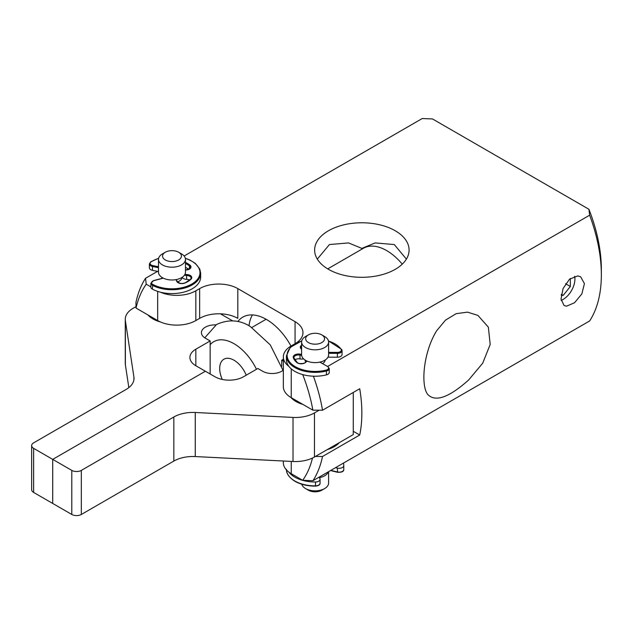 <?xml version="1.0" encoding="UTF-8"?>
<svg xmlns="http://www.w3.org/2000/svg" width="633" height="633" viewBox="0 0 633 633"><rect width="100%" height="100%" fill="white"/><g stroke="black" fill="none" stroke-linecap="round" stroke-linejoin="round"><path stroke-width="0.95" d="M283.347 461.014L283.347 462.683A26.99 15.58 0 0 0 288.885 472.139A26.99 15.58 0 0 0 291.251 473.698L291.251 461.41M315.408 456.448L322.514 456.496A134.94 77.906 60 0 1 312.931 480.716L589.639 320.955A134.94 77.906 60 0 0 601.35 274.833A134.94 77.906 60 0 0 589.639 215.188L327.783 366.372M319.277 477.693A13.491 7.794 0 0 0 328.329 471.822M301.759 484.213A13.491 7.794 0 0 0 305.557 488.573A13.491 7.794 0 0 0 305.565 488.573A13.491 7.794 0 0 0 324.642 488.573A13.491 7.794 0 0 0 328.598 483.066L328.598 471.672M324.642 488.573L321.786 490.227A9.448 5.452 -0 0 1 308.421 490.227L305.565 488.573M161.874 277.349A10.12 5.839 0 0 0 162.111 278.33M158.487 271.557L152.482 270.331A4.637 2.674 180 0 1 149.388 267.806L149.388 263.953A4.637 2.674 180 0 0 152.482 266.477L152.482 270.331M160.371 292.177A28.675 16.553 180 0 1 152.324 289.091A4.637 2.674 180 0 1 150.868 287.145L150.868 283.283A4.637 2.674 0 0 0 152.324 285.238A28.675 16.553 180 0 0 173.244 289.716A28.675 16.553 180 0 0 200.653 273.179L200.653 277.04A28.675 16.553 0 0 1 173.244 293.577A28.675 16.553 0 0 1 160.371 292.177A26.99 15.58 0 0 0 195.834 290.808L199.648 288.608L199.648 318.352L195.834 320.559A26.99 15.58 180 0 1 157.664 320.559L136.055 308.081L135.937 302.503A134.94 77.906 60 0 1 145.527 278.291L157.522 271.359M145.527 278.291L146.231 284.209L150.868 286.884M589.639 215.188L588.927 209.27L432.481 118.941L422.227 118.537L184.116 256.009M302.709 374.594A128.19 74.014 60 0 1 312.86 410.16L291.251 397.682A26.99 15.58 0 0 1 283.347 386.66L283.347 356.917A26.99 15.58 0 0 1 291.251 345.895L295.065 343.695A26.99 15.58 0 0 0 302.97 332.673A26.99 15.58 0 0 0 295.065 321.659L237.818 288.608A26.99 15.58 0 0 0 199.648 288.608M283.347 356.917A26.99 15.58 0 0 0 288.885 366.372A28.675 16.553 0 0 1 286.425 359.671L286.425 355.809A28.675 16.553 180 0 0 304.141 371.112A28.675 16.553 180 0 0 326.446 371.017L326.446 374.871A28.675 16.553 180 0 1 304.141 374.965A28.675 16.553 180 0 1 288.885 366.372M327.973 357.162L337.389 357.21A4.637 2.674 0 0 0 342.065 354.527L342.065 350.674A4.637 2.674 0 0 0 341.741 349.685A0.673 0.514 -34.6 0 0 341.67 349.44L328.448 340.894M322.735 363.508A10.12 5.839 0 0 0 324.816 361.316A10.12 5.839 0 0 0 325.212 359.979M316.54 242.368A47.23 27.266 0 0 0 314.625 250.043A47.23 27.266 0 0 0 355.137 277.032A47.23 27.266 0 0 0 407.177 257.718A47.23 27.266 0 0 0 409.084 250.043A47.23 27.266 0 0 0 368.572 223.053A47.23 27.266 0 0 0 316.54 242.368M304.995 359.979A10.12 5.839 0 0 0 305.739 361.886M293.926 357.922A4.637 2.674 180 0 1 293.894 357.637A4.637 2.674 180 0 1 300.002 355.097L300.002 358.951A4.637 2.674 0 0 0 303.516 358.816M300.002 358.951A4.637 2.674 0 0 0 294.851 359.861M177.533 281.922A10.12 5.839 0 0 0 178.11 281.685A10.12 5.839 0 0 0 182.082 277.349M189.647 280.063A4.637 2.674 0 0 0 186.6 279.335L186.6 275.482A4.637 2.674 0 0 1 191.111 278.156L190.573 279.24A0.673 0.475 45.9 0 1 191.039 279.177A22.179 12.802 180 0 1 184.955 283.014A5.309 3.07 180 0 1 176.567 280.878A3.964 2.287 180 0 0 175.681 279.683M182.209 277.27A4.637 2.674 0 0 0 186.6 279.335M188.729 269.254A21.506 12.415 0 0 0 185.469 267.371M308.421 334.881L305.557 336.534A13.491 7.794 0 0 0 301.609 342.042L301.609 354.82A13.491 7.794 0 0 0 305.565 360.327A13.491 7.794 0 0 0 320.266 362.021A13.491 7.794 0 0 0 328.598 354.82L328.598 342.042A13.491 7.794 0 0 0 324.642 336.534L321.786 334.881A9.448 5.452 -0 0 0 308.421 334.881A9.448 5.452 -0 0 0 308.421 342.588A9.448 5.452 0 0 0 321.786 342.588A9.448 5.452 0 0 0 321.786 334.881L324.642 336.534M301.609 342.042A13.491 7.794 0 0 0 305.565 347.549A13.491 7.794 0 0 0 320.266 349.234A13.491 7.794 0 0 0 328.598 342.042M165.3 252.251L162.436 253.896A13.491 7.794 0 0 0 158.487 259.411L158.487 272.19A13.491 7.794 0 0 0 158.638 273.361A13.491 7.794 0 0 0 172.991 279.96A13.491 7.794 0 0 0 185.469 272.19L185.469 259.411A13.491 7.794 0 0 0 185.319 258.24A13.491 7.794 0 0 0 181.521 253.896L178.656 252.251A9.448 5.452 0 0 0 165.3 252.251A9.448 5.452 0 0 0 162.641 256.919A9.448 5.452 0 0 0 173.395 261.492A9.448 5.452 0 0 0 181.315 255.281A9.448 5.452 0 0 0 178.656 252.251M158.487 259.411A13.491 7.794 0 0 0 158.638 260.574A13.491 7.794 0 0 0 172.991 267.173A13.491 7.794 0 0 0 185.469 259.411M317.307 259.095L329.453 244.544L348.561 242.922L361.854 248.397L375.155 242.922L394.272 244.552L406.402 259.095M136.055 308.081A128.19 74.014 60 0 1 146.231 284.209M577.794 275.901L580.659 276.787L584.425 283.631L581.854 293.91L574.535 302.756L566.543 306.174L564.066 305.517L561.02 299.085L563.077 288.513L569.542 279.169L577.794 275.901M574.629 276.257A16.593 9.582 -60 0 1 574.914 279.082A16.593 9.582 -60 0 1 561.147 300.366M313.398 376.192A134.94 77.906 60 0 1 322.514 410.224L359.726 388.741A134.94 77.906 60 0 1 359.726 435.013L322.514 456.496M312.86 410.16L322.514 410.224M312.488 458.023A128.19 74.014 60 0 1 302.685 480.305L291.251 473.698M312.931 480.716L302.685 480.305M290.99 346.045A47.23 27.266 -120 0 0 250.431 314.933A47.23 27.266 -120 0 0 237.858 321.572M353.269 431.287L359.726 435.013M327.277 449.596A26.99 15.58 0 0 0 339.193 442.72M199.648 318.352A26.99 15.58 180 0 1 237.818 318.352L237.818 288.608M436.651 330.758C423.43 352.059 420.573 384.983 427.607 394.312C435.18 402.422 448.868 397.643 468.673 379.95L482.726 363.16L490.195 344.423L488.352 327.158L477.915 315.4L467.51 312.14L456.179 313.667L445.505 320.124L436.651 330.758M588.927 209.27A128.19 74.014 60 0 1 601.35 269.326L601.35 274.833M160.553 321.999A26.99 15.58 180 0 1 147.893 314.91M291.014 397.54A26.99 15.58 0 0 0 296.022 401.536A26.99 15.58 0 0 0 302.93 404.424M561.21 295.215L563.18 295.389L570.341 286.488L565.593 283.75M570.341 286.488L570.341 278.52M563.18 295.389L561.352 294.337M319.871 362.108L327.388 366.372A3.964 2.287 180 0 1 326.185 370.107L326.446 371.017A4.637 2.674 180 0 0 329.255 368.556L329.255 372.41A4.637 2.674 180 0 1 326.446 374.871M288.885 472.139A28.675 16.553 0 0 0 294.828 477.147A28.675 16.553 0 0 0 315.495 481.99A4.637 2.674 0 0 0 320.069 479.316A4.637 2.674 0 0 0 319.705 478.271L318.945 477.242M335.545 467.66L337.326 468.096A4.637 2.674 0 0 0 343.774 465.666A28.675 16.553 0 0 0 343.774 465.437A28.675 16.553 0 0 0 343.482 463.071M246.221 375.203A20.24 11.687 -120 0 0 227.136 358.278A20.24 11.687 -120 0 0 223.876 359.22A20.24 11.687 -120 0 0 222.278 379.46M327.712 268.883L363.389 248.286A46.557 26.879 60 0 1 386.668 250.597A46.557 26.879 60 0 1 402.272 264.151M249.022 325.789A46.557 26.879 60 0 1 252.432 314.925M251.894 327.467L264.839 319.989A33.731 19.481 60 0 1 266.2 319.317M71.79 514.463L52.713 503.449L52.713 459.376L71.79 470.398L71.79 514.463A6.749 3.893 0 0 0 81.333 514.463L173.83 461.069A26.99 15.58 0 0 1 195.265 456.559L293.024 461.497A26.99 15.58 0 0 0 314.459 456.994L353.269 434.586L353.269 392.468M283.347 370.091A13.491 7.794 180 0 1 262.624 371.239L257.853 368.485L243.539 376.746A20.24 11.687 180 0 1 214.919 376.746L195.834 365.732L195.834 349.202A20.24 11.687 0 0 0 189.908 357.463A20.24 11.687 0 0 0 195.834 365.732M33.628 492.434L33.628 448.362L52.713 459.376L205.377 371.239L52.713 459.376L52.713 503.449L33.628 492.434A6.749 3.893 180 0 1 31.65 489.673L31.65 445.608A6.749 3.893 180 0 1 33.628 442.855L126.117 389.453A26.99 15.58 180 0 0 134.022 378.431A26.99 15.58 180 0 0 133.919 377.078L133.919 379.792M283.347 359.275L281.709 360.217L281.709 366.285M281.709 360.217A13.491 7.794 180 0 1 283.347 361.364M293.024 461.497L293.024 417.432L195.265 412.487A26.99 15.58 0 0 0 173.83 416.997L81.333 470.398L81.333 514.463M319.174 410.2L314.459 412.922A26.99 15.58 0 0 1 293.024 417.432M71.79 470.398A6.749 3.893 0 0 0 81.333 470.398M232.588 320.844L220.426 313.818M210.148 373.992L210.148 340.942L195.834 349.202M210.148 340.942L205.377 338.188A13.491 7.794 0 0 1 201.421 332.673A13.491 7.794 0 0 1 215.861 324.903M136.024 306.609L133.167 308.255A26.99 15.58 180 0 0 125.263 319.277L125.263 363.342A26.99 15.58 180 0 0 125.366 364.703L128.839 387.618M125.263 319.277A26.99 15.58 180 0 0 125.366 320.63L133.919 377.078M33.628 448.362A6.749 3.893 180 0 1 31.65 445.608M157.664 291.386L157.664 320.559M195.834 290.808L195.834 320.559M291.251 397.682L291.251 368.857M295.065 321.659L295.065 343.695M185.469 263.51A21.506 12.415 180 0 1 189.425 265.915L189.425 268.851M158.59 258.43A28.002 16.165 180 0 0 151.073 261.88A3.964 2.287 180 0 0 152.711 265.559L152.482 266.477L158.487 267.704M185.366 258.43A28.002 16.165 180 0 1 199.26 276.273A28.002 16.165 180 0 1 173.213 288.783A28.002 16.165 180 0 1 152.79 284.399L152.324 289.091M185.469 262.466A22.179 12.802 180 0 1 189.971 265.14A0.673 0.443 -51.3 0 0 189.425 265.915A4.637 2.674 180 0 1 190.296 267.482C191.332 267.759 189.979 268.55 186.221 269.856L186.197 269.982M191.039 279.177A5.309 3.07 180 0 0 186.616 274.54A3.964 2.287 180 0 1 184.963 274.303M185.469 270.085A3.964 2.287 180 0 1 186.268 269.982L185.469 269.951M152.79 284.399A3.964 2.287 180 0 1 153.859 280.648L163.314 278.164M152.711 265.559L158.487 266.738M189.971 265.14A5.309 3.07 180 0 1 186.268 269.982M184.464 275.141A4.637 2.674 0 0 0 186.6 275.482L186.616 274.54M190.462 279.525A0.673 0.475 45.9 0 1 190.573 279.24L184.955 283.014M184.559 283.165L184.694 282.943C181.671 284.027 179.186 283.473 177.224 281.297A0.673 0.546 168.7 0 0 176.567 280.878M177.24 281.384A0.673 0.546 168.7 0 0 177.224 281.297L175.99 279.628M151.073 261.88A0.673 0.411 -123 0 0 150.701 261.864L149.388 263.953M337.389 357.21L337.389 353.349A4.637 2.674 0 0 0 342.065 350.674L341.67 349.44A0.673 0.514 -34.6 0 0 341.108 349.274A3.964 2.287 180 0 1 337.397 352.407L328.598 352.367M301.609 346.409A4.637 2.674 0 0 0 300.968 347.762L301.609 348.933M337.397 352.407L337.389 353.349L328.598 353.309M301.609 354.29A3.964 2.287 180 0 1 300.216 354.171L300.002 355.097A4.637 2.674 0 0 0 301.625 355.232M301.609 349.234A5.309 3.07 180 0 1 301.609 345.191M328.487 341.06A28.002 16.165 180 0 1 341.108 349.274M326.185 370.107A28.002 16.165 180 0 1 304.402 370.202A28.002 16.165 180 0 1 287.145 356.118A28.002 16.165 180 0 1 301.712 341.06M297.328 362.796A0.673 0.459 130.3 0 0 296.766 362.472A5.309 3.07 180 0 0 305.913 362.116A3.964 2.287 180 0 1 307.353 361.198M296.766 362.472A22.179 12.802 180 0 1 293.316 357.661A5.309 3.07 180 0 1 300.216 354.171M327.388 366.372L320.282 362.345M305.913 362.116A0.673 0.491 -139.1 0 0 305.407 362.218C305.992 363.026 299.631 364.743 297.201 362.503L293.957 358.001A0.673 0.538 161.7 0 0 293.316 357.661M293.981 358.136A0.673 0.538 161.7 0 0 293.957 358.001L293.894 357.637M337.587 472.139L337.326 468.096M343.774 469.069A28.675 16.553 0 0 1 343.774 469.298L343.774 469.536A28.675 16.553 0 0 0 343.774 469.298L343.774 469.536A0.673 0.554 -178.6 0 0 343.774 469.52A4.637 2.674 0 0 1 337.326 471.949L330.853 470.366M330.529 470.556L337.429 472.25C341.733 472.479 343.854 471.577 343.774 469.536L343.774 465.666M286.448 469.939A28.675 16.553 0 0 0 294.828 481.001A28.675 16.553 0 0 0 315.495 485.851L315.495 481.99M320.069 479.316L320.069 483.169A4.637 2.674 180 0 1 315.495 485.851L315.495 486.136C307.488 486.112 300.643 484.506 294.97 481.309C286.52 475.913 286.385 471.094 286.425 469.298M315.487 486.009L315.495 486.136C318.652 485.788 320.171 484.799 320.069 483.169M210.148 344.7A40.48 23.374 60 0 1 233.996 343.695A40.48 23.374 60 0 1 256.484 369.276M173.83 461.069L173.83 416.997M195.265 456.559L195.265 412.487M314.459 456.994L314.459 412.922M125.366 320.63L125.366 364.703M308.421 490.227L305.557 488.573M150.868 283.283L153.684 280.554L163.124 278.069M200.653 273.179L199.767 269.001L195.336 263.383L189.868 259.997L185.327 258.264M158.63 258.264L150.701 261.864M301.759 340.894L290.262 347.375L286.425 355.809M329.255 368.556L327.728 366.333M307.14 361.111L305.407 362.218M343.774 469.298L343.774 465.437M204.776 337.816L216.557 324.492C228.458 319.111 239.701 319.776 250.288 326.501L270.244 344.843L283.022 370.352"/></g></svg>
